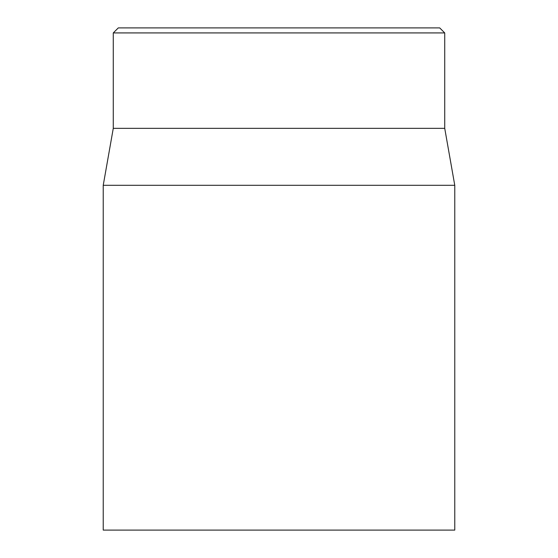<?xml version="1.0" encoding="UTF-8"?>
<svg xmlns="http://www.w3.org/2000/svg" width="558" height="558" viewBox="0 0 558 558"><rect width="100%" height="100%" fill="white"/><g stroke="black" fill="none" stroke-linecap="round" stroke-linejoin="round"><path stroke-width="0.84" d="M439.704 27.9L118.296 27.9L113.274 32.922L444.726 32.922L439.704 27.9M103.23 185.305L103.23 530.1L454.77 530.1L454.77 185.305L103.23 185.305L113.274 128.34L444.726 128.34L444.726 32.922M113.274 128.34L113.274 32.922M444.726 128.34L454.77 185.305"/></g></svg>
